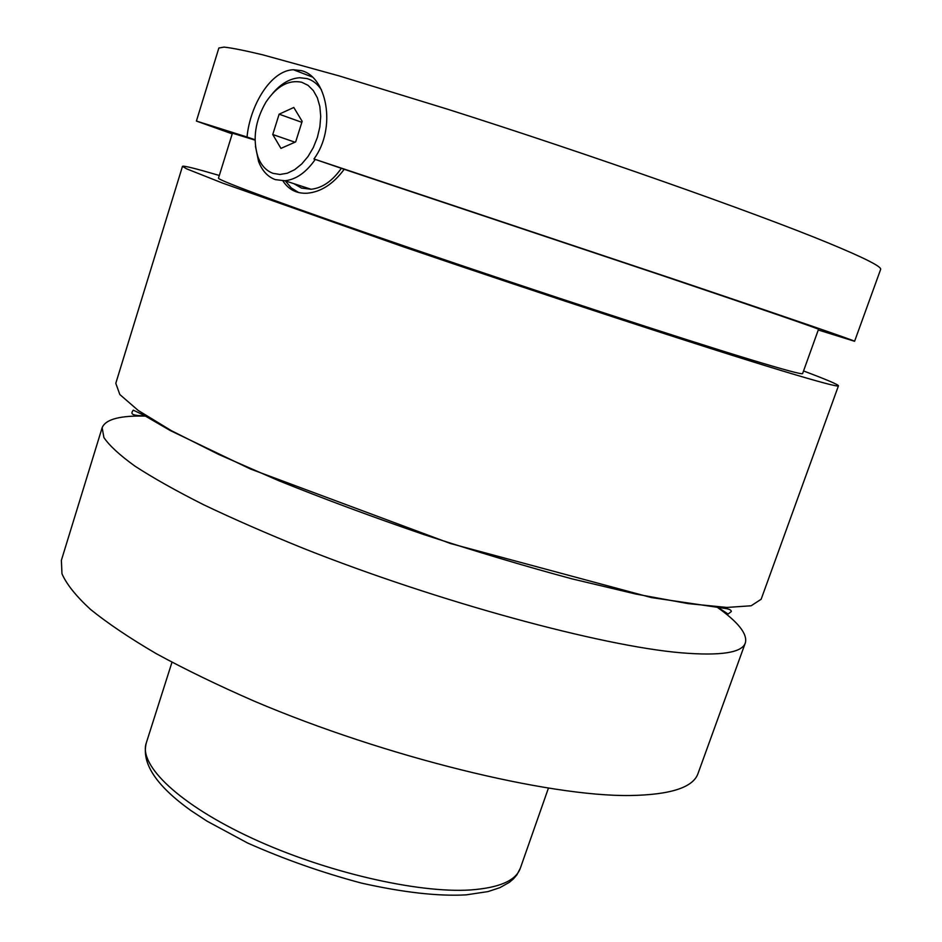 <?xml version="1.0" encoding="UTF-8"?>
<svg xmlns="http://www.w3.org/2000/svg" width="942" height="942" viewBox="0 0 942 942"><rect width="100%" height="100%" fill="white"/><g stroke="black" fill="none" stroke-linecap="round" stroke-linejoin="round"><path stroke-width="1.41" d="M146.693 416.152C120.47 415.304 105.622 419.155 102.148 427.692L103.903 437.547C109.331 445.59 119.681 455.127 134.953 466.137C153.087 477.924 175.942 490.77 203.519 504.688C233.592 519.03 267.128 533.69 304.148 548.668C438.089 601.844 601.585 646.082 681.184 652.806C720.748 656.056 742.131 652.747 745.334 642.903C747.701 633.99 738.151 621.979 716.709 606.883M219.321 175.471C195.83 168.571 183.549 165.509 182.489 166.322L115.795 383.312L119.846 394.545L138.191 410.441L171.35 430.671L218.827 454.503L278.938 480.785C324.389 499.095 372.738 517.04 423.971 534.597C475.463 551.411 524.871 566.177 572.194 578.906L636.015 594.084L688.272 603.634L726.93 607.437L751.151 605.777L761.148 599.253L838.462 385.808C838.109 384.524 826.464 379.579 803.55 370.96M315.24 159.422C306.244 172.386 296.129 179.51 284.92 180.77L275.3 179.616C267.716 176.825 262.147 170.785 258.579 161.494L255.459 146.34M272.897 93.105C281.234 83.473 290.207 78.351 299.791 77.739L307.092 78.598C312.932 80.306 317.748 84.121 321.552 90.043M273.086 173.363L279.962 174.47L287.263 173.234L294.622 169.713L301.664 164.038L308.022 156.513L313.356 147.494L317.372 137.438L319.868 126.899L320.716 116.408L319.856 106.528L317.348 97.768L313.333 90.585L308.034 85.322L301.723 82.248C288.629 79.552 276.712 86.158 265.962 102.089C255.082 120.917 252.421 139.239 258.002 157.055C261.217 165.439 266.256 170.867 273.086 173.363M341.345 168.324C332.385 181.076 322.294 188.059 311.084 189.26L301.475 188.07L293.845 183.666M282.918 180.864C288.582 189.648 296.659 193.758 307.186 193.216C320.951 192.003 333.28 184.031 344.195 169.289L313.957 158.974C337.095 127.547 326.521 76.161 301.146 70.591L293.386 69.743C270.837 70.391 250.054 105.186 247.028 137.014L255.058 139.746M298.685 192.545L291.313 187.964L285.32 180.911M317.266 84.415L318.243 84.085M102.148 427.692L61.371 560.337L61.972 573.796C66.576 584.252 76.066 596.109 90.444 609.356C107.659 623.286 129.619 638.064 156.29 653.677C185.48 669.574 218.191 685.423 254.446 701.248C385.714 757.097 548.621 796.685 630.151 795.519C670.704 794.801 693.336 787.43 698.069 773.37L745.334 642.903M182.489 166.322L186.598 168.83L222.889 183.207L402.564 246.533C541.874 294.175 706.441 347.939 782.025 370.783C819.575 382.111 838.392 387.115 838.462 385.808M344.195 169.289L663.239 275.876C763.291 309.659 819.281 328.993 818.516 329.288L802.619 373.55C802.466 374.739 784.839 370.006 749.714 359.361C680.76 338.437 535.503 290.925 413.114 249.053C290.477 207.11 216.495 179.792 218.497 178.109L232.439 133.187L255.058 140.123M232.227 133.882L196.407 121.059L218.862 48.007L224.066 47.1C231.944 47.96 244.849 50.538 262.783 54.836L339.403 75.984L447.332 109.131C589.103 154.147 754.118 212.386 827.806 242.765C864.391 257.884 881.995 266.774 880.629 269.436L854.594 341.287L818.268 329.971M196.407 121.059L247.028 137.014M313.957 158.974L676.792 280.151C791.939 319.02 855.583 340.992 854.594 341.287M280.94 148.389L295.67 141.901L302.158 121.318L293.798 107.47L279.126 114.182L272.756 134.518L280.94 148.389M294.964 142.207L272.756 134.518M301.84 122.319L279.126 114.182M146.245 743.085C138.533 765.281 179.239 804.574 252.138 838.274C324.849 871.974 417.659 893.44 470.517 889.954C499.342 887.835 515.945 880.605 520.314 868.253L516.887 874.847L513.52 878.804L509.339 882.348L499.884 887.658L488.05 891.579L466.149 894.865C438.242 896.407 403.329 892.486 361.422 883.09C321.976 872.563 284.037 859.21 247.605 843.019L206.934 821.106L191.238 810.779C156.325 785.875 141.324 763.314 146.245 743.085L171.974 662.261M717.192 606.919L728.131 614.031L731.31 611.535C731.31 609.863 728.731 608.756 723.562 608.202L651.334 597.558L450.559 543.546L250.49 469.022L170.266 430.553L144.079 415.316L133.269 410.147C130.514 413.927 130.808 415.681 146.269 415.881M258.002 157.055L258.579 161.494M311.084 189.26L284.92 180.77M293.421 69.743L312.308 77.009M520.314 868.253L548.397 788.218"/></g></svg>
